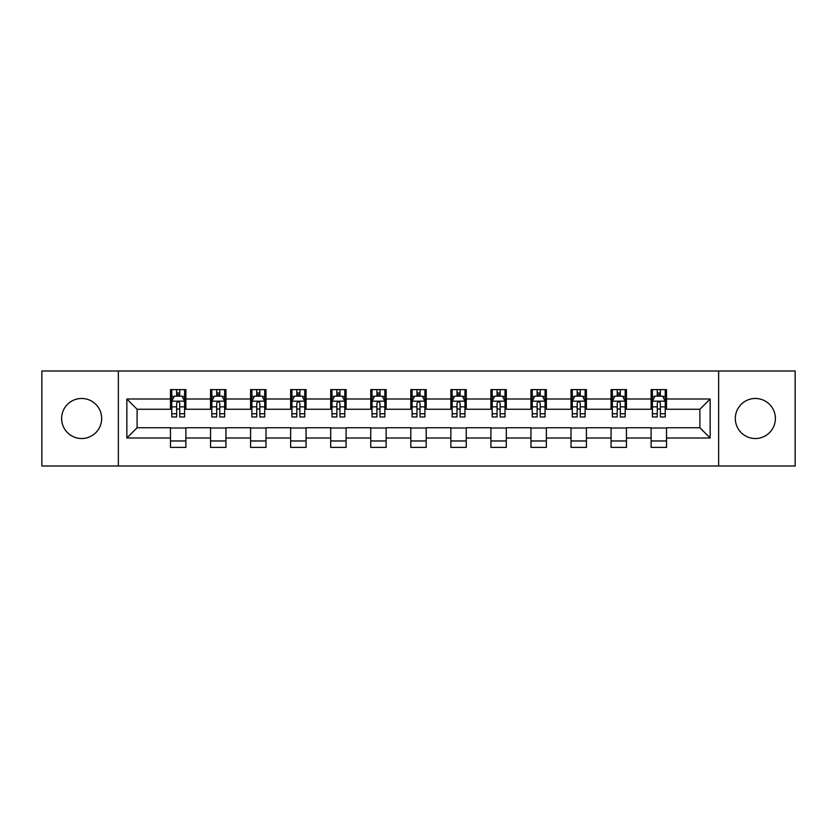 <?xml version="1.0" encoding="UTF-8"?>
<svg xmlns="http://www.w3.org/2000/svg" width="837" height="837" viewBox="0 0 837 837"><rect width="100%" height="100%" fill="white"/><g stroke="black" fill="none" stroke-linecap="round" stroke-linejoin="round"><path stroke-width="1.26" d="M755.351 398.475A20.025 20.025 0 0 0 735.325 418.5A20.025 20.025 0 0 0 755.351 438.525A20.025 20.025 0 0 0 775.376 418.5A20.025 20.025 0 0 0 755.351 398.475M81.649 398.475A20.025 20.025 0 0 0 61.624 418.5A20.025 20.025 0 0 0 81.649 438.525A20.025 20.025 0 0 0 101.675 418.5A20.025 20.025 0 0 0 81.649 398.475M718.638 466L795.15 466L795.15 371L718.638 371L718.638 466L118.362 466L118.362 371L41.85 371L41.85 466L118.362 466M718.638 371L118.362 371M666.524 398.987L666.524 389.613L651.113 389.613L651.113 398.987L626.463 398.987L626.463 389.613L611.062 389.613L611.062 398.987L586.413 398.987L586.413 389.613L571.012 389.613L571.012 398.987L546.362 398.987L546.362 389.613L530.951 389.613L530.951 398.987L506.312 398.987L506.312 389.613L490.9 389.613L490.9 398.987L466.251 398.987L466.251 389.613L450.85 389.613L450.85 398.987L426.2 398.987L426.2 389.613L410.8 389.613L410.8 398.987L386.15 398.987L386.15 389.613L370.749 389.613L370.749 398.987L346.099 398.987L346.099 389.613L330.688 389.613L330.688 398.987L306.049 398.987L306.049 389.613L290.638 389.613L290.638 398.987L265.988 398.987L265.988 389.613L250.587 389.613L250.587 398.987L225.938 398.987L225.938 389.613L210.537 389.613L210.537 398.987L185.887 398.987L185.887 389.613L170.476 389.613L170.476 398.987L126.837 398.987L126.837 438.013L137.101 427.738L170.476 427.738L170.476 447.387L185.887 447.387L185.887 427.738L210.537 427.738L210.537 447.387L225.938 447.387L225.938 427.738L250.587 427.738L250.587 447.387L265.988 447.387L265.988 427.738L290.638 427.738L290.638 447.387L306.049 447.387L306.049 427.738L330.688 427.738L330.688 447.387L346.099 447.387L346.099 427.738L370.749 427.738L370.749 447.387L386.15 447.387L386.15 427.738L410.8 427.738L410.8 447.387L426.2 447.387L426.2 427.738L450.85 427.738L450.85 447.387L466.251 447.387L466.251 427.738L490.9 427.738L490.9 447.387L506.312 447.387L506.312 427.738L530.951 427.738L530.951 447.387L546.362 447.387L546.362 427.738L571.012 427.738L571.012 447.387L586.413 447.387L586.413 427.738L611.062 427.738L611.062 447.387L626.463 447.387L626.463 427.738L651.113 427.738L651.113 447.387L666.524 447.387L666.524 427.738L699.899 427.738L699.899 409.262L666.524 409.262L666.524 398.987L710.163 398.987L710.163 438.013L666.524 438.013M651.113 438.013L626.463 438.013M611.062 438.013L586.413 438.013M571.012 438.013L546.362 438.013M530.951 438.013L506.312 438.013M490.9 438.013L466.251 438.013M450.85 438.013L426.2 438.013M410.8 438.013L386.15 438.013M370.749 438.013L346.099 438.013M330.688 438.013L306.049 438.013M290.638 438.013L265.988 438.013M250.587 438.013L225.938 438.013M210.537 438.013L185.887 438.013M170.476 438.013L126.837 438.013M651.113 398.987L651.113 409.262L626.463 409.262L626.463 398.987M611.062 398.987L611.062 409.262L586.413 409.262L586.413 398.987M571.012 398.987L571.012 409.262L546.362 409.262L546.362 398.987M530.951 398.987L530.951 409.262L506.312 409.262L506.312 398.987M490.9 398.987L490.9 409.262L466.251 409.262L466.251 398.987M450.85 398.987L450.85 409.262L426.2 409.262L426.2 398.987M410.8 398.987L410.8 409.262L386.15 409.262L386.15 398.987M370.749 398.987L370.749 409.262L346.099 409.262L346.099 398.987M330.688 398.987L330.688 409.262L306.049 409.262L306.049 398.987M290.638 398.987L290.638 409.262L265.988 409.262L265.988 398.987M250.587 398.987L250.587 409.262L225.938 409.262L225.938 398.987M210.537 398.987L210.537 409.262L185.887 409.262L185.887 398.987M170.476 398.987L170.476 409.262L137.101 409.262L126.837 398.987M137.101 409.262L137.101 427.738M710.163 438.013L699.899 427.738M699.899 409.262L710.163 398.987M170.476 396.037L171.763 396.037M176.638 396.037L179.725 396.037M184.6 396.037L185.887 396.037M170.476 409L171.763 409M176.638 409L179.725 409M184.6 409L185.887 409M170.476 428L185.887 428M170.476 440.963L185.887 440.963M210.537 428L225.938 428M210.537 440.963L225.938 440.963M210.537 396.037L211.813 396.037M216.699 396.037L219.775 396.037M224.651 396.037L225.938 396.037M210.537 409L211.813 409M216.699 409L219.775 409M224.651 409L225.938 409M250.587 428L265.988 428M250.587 440.963L265.988 440.963M250.587 396.037L251.874 396.037M256.75 396.037L259.826 396.037M264.712 396.037L265.988 396.037M250.587 409L251.874 409M256.75 409L259.826 409M264.712 409L265.988 409M290.638 428L306.049 428M290.638 440.963L306.049 440.963M290.638 396.037L291.925 396.037M296.8 396.037L299.887 396.037M304.762 396.037L306.049 396.037M290.638 409L291.925 409M296.8 409L299.887 409M304.762 409L306.049 409M330.688 428L346.099 428M330.688 440.963L346.099 440.963M330.688 396.037L331.975 396.037M336.851 396.037L339.937 396.037M344.813 396.037L346.099 396.037M330.688 409L331.975 409M336.851 409L339.937 409M344.813 409L346.099 409M370.749 428L386.15 428M370.749 440.963L386.15 440.963M370.749 396.037L372.026 396.037M376.912 396.037L379.988 396.037M384.863 396.037L386.15 396.037M370.749 409L372.026 409M376.912 409L379.988 409M384.863 409L386.15 409M410.8 428L426.2 428M410.8 440.963L426.2 440.963M410.8 396.037L412.086 396.037M416.962 396.037L420.038 396.037M424.914 396.037L426.2 396.037M410.8 409L412.086 409M416.962 409L420.038 409M424.914 409L426.2 409M450.85 428L466.251 428M450.85 440.963L466.251 440.963M450.85 396.037L452.137 396.037M457.012 396.037L460.088 396.037M464.974 396.037L466.251 396.037M450.85 409L452.137 409M457.012 409L460.088 409M464.974 409L466.251 409M490.9 428L506.312 428M490.9 440.963L506.312 440.963M490.9 396.037L492.187 396.037M497.063 396.037L500.149 396.037M505.025 396.037L506.312 396.037M490.9 409L492.187 409M497.063 409L500.149 409M505.025 409L506.312 409M530.951 428L546.362 428M530.951 440.963L546.362 440.963M530.951 396.037L532.238 396.037M537.113 396.037L540.2 396.037M545.075 396.037L546.362 396.037M530.951 409L532.238 409M537.113 409L540.2 409M545.075 409L546.362 409M571.012 428L586.413 428M571.012 440.963L586.413 440.963M571.012 396.037L572.288 396.037M577.174 396.037L580.25 396.037M585.126 396.037L586.413 396.037M571.012 409L572.288 409M577.174 409L580.25 409M585.126 409L586.413 409M611.062 428L626.463 428M611.062 440.963L626.463 440.963M611.062 396.037L612.349 396.037M617.225 396.037L620.301 396.037M625.187 396.037L626.463 396.037M611.062 409L612.349 409M617.225 409L620.301 409M625.187 409L626.463 409M651.113 428L666.524 428M651.113 440.963L666.524 440.963M651.113 396.037L652.4 396.037M657.275 396.037L660.362 396.037M665.237 396.037L666.524 396.037M651.113 409L652.4 409M657.275 409L660.362 409M665.237 409L666.524 409M179.725 392.951L176.638 392.951M184.6 413.74L179.725 413.74L179.725 416.962L184.6 416.962L184.6 401.3L182.037 396.163L174.337 396.163L171.763 401.3L171.763 416.962L176.638 416.962L176.638 413.74L171.763 413.74M171.763 401.3L171.763 389.613M184.6 401.3L184.6 389.613M176.638 396.163L176.638 389.613M179.725 389.613L179.725 396.163M179.725 413.74L179.725 403.225C178.7 401.247 177.674 401.247 176.638 403.225L176.638 413.74M219.775 392.951L216.699 392.951M224.651 413.74L219.775 413.74L219.775 416.962L224.651 416.962L224.651 401.3L222.087 396.163L214.387 396.163L211.813 401.3L211.813 416.962L216.699 416.962L216.699 413.74L211.813 413.74M211.813 401.3L211.813 389.613M224.651 401.3L224.651 389.613M216.699 396.163L216.699 389.613M219.775 389.613L219.775 396.163M219.775 413.74L219.775 403.225C218.75 401.247 217.725 401.247 216.699 403.225L216.699 413.74M259.826 392.951L256.75 392.951M264.712 413.74L259.826 413.74L259.826 416.962L264.712 416.962L264.712 401.3L262.138 396.163L254.438 396.163L251.874 401.3L251.874 416.962L256.75 416.962L256.75 413.74L251.874 413.74M251.874 401.3L251.874 389.613M264.712 401.3L264.712 389.613M256.75 396.163L256.75 389.613M259.826 389.613L259.826 396.163M259.826 413.74L259.826 403.225C258.8 401.247 257.775 401.247 256.75 403.225L256.75 413.74M299.887 392.951L296.8 392.951M304.762 413.74L299.887 413.74L299.887 416.962L304.762 416.962L304.762 401.3L302.188 396.163L294.488 396.163L291.925 401.3L291.925 416.962L296.8 416.962L296.8 413.74L291.925 413.74M291.925 401.3L291.925 389.613M304.762 401.3L304.762 389.613M296.8 396.163L296.8 389.613M299.887 389.613L299.887 396.163M299.887 413.74L299.887 403.225C298.861 401.247 297.826 401.247 296.8 403.225L296.8 413.74M339.937 392.951L336.851 392.951M344.813 413.74L339.937 413.74L339.937 416.962L344.813 416.962L344.813 401.3L342.249 396.163L334.538 396.163L331.975 401.3L331.975 416.962L336.851 416.962L336.851 413.74L331.975 413.74M331.975 401.3L331.975 389.613M344.813 401.3L344.813 389.613M336.851 396.163L336.851 389.613M339.937 389.613L339.937 396.163M339.937 413.74L339.937 403.225C338.912 401.247 337.886 401.247 336.851 403.225L336.851 413.74M379.988 392.951L376.912 392.951M384.863 413.74L379.988 413.74L379.988 416.962L384.863 416.962L384.863 401.3L382.3 396.163L374.599 396.163L372.026 401.3L372.026 416.962L376.912 416.962L376.912 413.74L372.026 413.74M372.026 401.3L372.026 389.613M384.863 401.3L384.863 389.613M376.912 396.163L376.912 389.613M379.988 389.613L379.988 396.163M379.988 413.74L379.988 403.225C378.962 401.247 377.937 401.247 376.912 403.225L376.912 413.74M420.038 392.951L416.962 392.951M424.914 413.74L420.038 413.74L420.038 416.962L424.914 416.962L424.914 401.3L422.35 396.163L414.65 396.163L412.086 401.3L412.086 416.962L416.962 416.962L416.962 413.74L412.086 413.74M412.086 401.3L412.086 389.613M424.914 401.3L424.914 389.613M416.962 396.163L416.962 389.613M420.038 389.613L420.038 396.163M420.038 413.74L420.038 403.225C419.013 401.247 417.987 401.247 416.962 403.225L416.962 413.74M460.088 392.951L457.012 392.951M464.974 413.74L460.088 413.74L460.088 416.962L464.974 416.962L464.974 401.3L462.401 396.163L454.7 396.163L452.137 401.3L452.137 416.962L457.012 416.962L457.012 413.74L452.137 413.74M452.137 401.3L452.137 389.613M464.974 401.3L464.974 389.613M457.012 396.163L457.012 389.613M460.088 389.613L460.088 396.163M460.088 413.74L460.088 403.225C459.063 401.247 458.038 401.247 457.012 403.225L457.012 413.74M500.149 392.951L497.063 392.951M505.025 413.74L500.149 413.74L500.149 416.962L505.025 416.962L505.025 401.3L502.462 396.163L494.751 396.163L492.187 401.3L492.187 416.962L497.063 416.962L497.063 413.74L492.187 413.74M492.187 401.3L492.187 389.613M505.025 401.3L505.025 389.613M497.063 396.163L497.063 389.613M500.149 389.613L500.149 396.163M500.149 413.74L500.149 403.225C499.124 401.247 498.088 401.247 497.063 403.225L497.063 413.74M540.2 392.951L537.113 392.951M545.075 413.74L540.2 413.74L540.2 416.962L545.075 416.962L545.075 401.3L542.512 396.163L534.812 396.163L532.238 401.3L532.238 416.962L537.113 416.962L537.113 413.74L532.238 413.74M532.238 401.3L532.238 389.613M545.075 401.3L545.075 389.613M537.113 396.163L537.113 389.613M540.2 389.613L540.2 396.163M540.2 413.74L540.2 403.225C539.174 401.247 538.149 401.247 537.113 403.225L537.113 413.74M580.25 392.951L577.174 392.951M585.126 413.74L580.25 413.74L580.25 416.962L585.126 416.962L585.126 401.3L582.562 396.163L574.862 396.163L572.288 401.3L572.288 416.962L577.174 416.962L577.174 413.74L572.288 413.74M572.288 401.3L572.288 389.613M585.126 401.3L585.126 389.613M577.174 396.163L577.174 389.613M580.25 389.613L580.25 396.163M580.25 413.74L580.25 403.225C579.225 401.247 578.2 401.247 577.174 403.225L577.174 413.74M620.301 392.951L617.225 392.951M625.187 413.74L620.301 413.74L620.301 416.962L625.187 416.962L625.187 401.3L622.613 396.163L614.913 396.163L612.349 401.3L612.349 416.962L617.225 416.962L617.225 413.74L612.349 413.74M612.349 401.3L612.349 389.613M625.187 401.3L625.187 389.613M617.225 396.163L617.225 389.613M620.301 389.613L620.301 396.163M620.301 413.74L620.301 403.225C619.275 401.247 618.25 401.247 617.225 403.225L617.225 413.74M660.362 392.951L657.275 392.951M665.237 413.74L660.362 413.74L660.362 416.962L665.237 416.962L665.237 401.3L662.663 396.163L654.963 396.163L652.4 401.3L652.4 416.962L657.275 416.962L657.275 413.74L652.4 413.74M652.4 401.3L652.4 389.613M665.237 401.3L665.237 389.613M657.275 396.163L657.275 389.613M660.362 389.613L660.362 396.163M660.362 413.74L660.362 403.225C659.336 401.247 658.3 401.247 657.275 403.225L657.275 413.74M184.538 401.174L171.826 401.174M171.763 396.466L174.18 396.466M182.184 396.466L184.6 396.466M176.638 406.855L171.763 406.855M184.6 406.855L179.725 406.855M179.725 394.583L176.638 394.583M224.588 401.174L211.887 401.174M211.813 396.466L214.23 396.466M222.244 396.466L224.651 396.466M216.699 406.855L211.813 406.855M224.651 406.855L219.775 406.855M219.775 394.583L216.699 394.583M264.638 401.174L251.937 401.174M251.874 396.466L254.281 396.466M262.295 396.466L264.712 396.466M256.75 406.855L251.874 406.855M264.712 406.855L259.826 406.855M259.826 394.583L256.75 394.583M304.699 401.174L291.987 401.174M291.925 396.466L294.342 396.466M302.345 396.466L304.762 396.466M296.8 406.855L291.925 406.855M304.762 406.855L299.887 406.855M299.887 394.583L296.8 394.583M344.75 401.174L332.038 401.174M331.975 396.466L334.392 396.466M342.396 396.466L344.813 396.466M336.851 406.855L331.975 406.855M344.813 406.855L339.937 406.855M339.937 394.583L336.851 394.583M384.8 401.174L372.088 401.174M372.026 396.466L374.442 396.466M382.457 396.466L384.863 396.466M376.912 406.855L372.026 406.855M384.863 406.855L379.988 406.855M379.988 394.583L376.912 394.583M424.851 401.174L412.149 401.174M412.086 396.466L414.493 396.466M422.507 396.466L424.914 396.466M416.962 406.855L412.086 406.855M424.914 406.855L420.038 406.855M420.038 394.583L416.962 394.583M464.912 401.174L452.2 401.174M452.137 396.466L454.543 396.466M462.558 396.466L464.974 396.466M457.012 406.855L452.137 406.855M464.974 406.855L460.088 406.855M460.088 394.583L457.012 394.583M504.962 401.174L492.25 401.174M492.187 396.466L494.604 396.466M502.608 396.466L505.025 396.466M497.063 406.855L492.187 406.855M505.025 406.855L500.149 406.855M500.149 394.583L497.063 394.583M545.013 401.174L532.301 401.174M532.238 396.466L534.655 396.466M542.658 396.466L545.075 396.466M537.113 406.855L532.238 406.855M545.075 406.855L540.2 406.855M540.2 394.583L537.113 394.583M585.063 401.174L572.362 401.174M572.288 396.466L574.705 396.466M582.719 396.466L585.126 396.466M577.174 406.855L572.288 406.855M585.126 406.855L580.25 406.855M580.25 394.583L577.174 394.583M625.113 401.174L612.412 401.174M612.349 396.466L614.756 396.466M622.77 396.466L625.187 396.466M617.225 406.855L612.349 406.855M625.187 406.855L620.301 406.855M620.301 394.583L617.225 394.583M665.174 401.174L652.462 401.174M652.4 396.466L654.816 396.466M662.82 396.466L665.237 396.466M657.275 406.855L652.4 406.855M665.237 406.855L660.362 406.855M660.362 394.583L657.275 394.583"/></g></svg>
